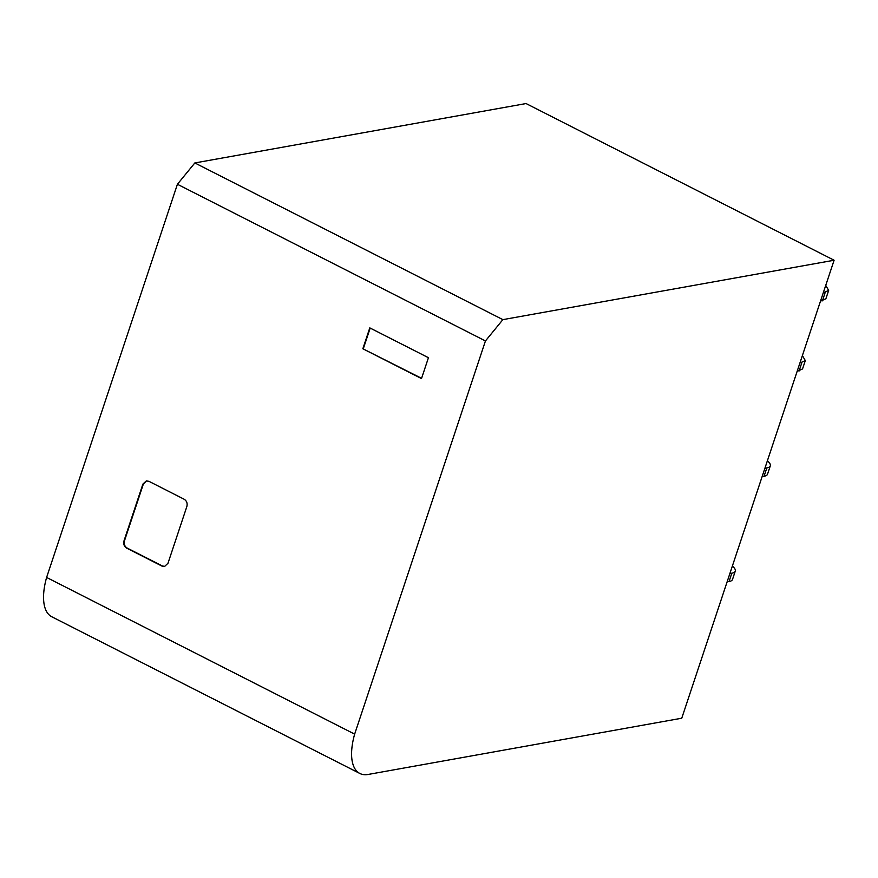 <?xml version="1.0" encoding="UTF-8"?>
<svg xmlns="http://www.w3.org/2000/svg" width="878" height="878" viewBox="0 0 878 878"><rect width="100%" height="100%" fill="white"/><g stroke="black" fill="none" stroke-linecap="round" stroke-linejoin="round"><path stroke-width="1.32" d="M46.611 577.439A55.138 24.584 117 0 0 51.802 616.773L359.837 773.463A55.138 24.584 -63 0 0 368.167 774.451L681.756 718.215L834.1 260.239L502.874 319.636L485.446 340.949L177.411 184.259L46.611 577.439L354.646 734.129L485.446 340.949M359.837 773.463A55.138 24.584 -63 0 1 354.646 734.129M502.874 319.636L194.839 162.946L177.411 184.259M194.839 162.946L526.065 103.549L834.1 260.239M362.844 348.764L421.495 378.594L428.442 357.708L369.792 327.878L362.844 348.764L421.583 378.319M186.871 506.474L167.972 563.281L164.548 566.475L161.903 566.058L126.717 548.157C124.149 546.5 123.238 544.086 123.985 540.914L142.884 484.107L146.308 480.914L148.953 481.331L184.139 499.231C186.718 500.877 187.629 503.303 186.871 506.474M370.176 328.076L363.327 348.676M164.79 566.42L162.386 565.97L127.2 548.081C124.621 546.423 123.71 543.998 124.467 540.826L143.366 484.019L146.549 480.881M727.105 581.894L729.036 581.543A22.971 6.574 -161.6 0 0 732.504 579.469L735.281 571.117A22.971 6.574 18.4 0 0 732.362 566.08M729.881 573.532L731.813 573.191A22.971 6.574 18.4 0 0 735.281 571.117M764.047 476.282A22.971 6.574 18.4 0 0 767.515 474.208L770.302 465.856A22.971 6.574 -161.6 0 1 766.823 467.93L764.047 476.282L762.115 476.622M767.372 460.818A22.971 6.574 -161.6 0 1 770.302 465.856M764.903 468.27L766.823 467.93M797.136 371.361L802.536 368.947L805.313 360.595L802.393 355.557M799.913 363.009L805.313 360.595M825.737 285.383L828.656 290.409L823.257 292.835M828.656 290.409L825.88 298.772L820.48 301.187M731.813 573.191L729.036 581.543M801.844 362.658L799.068 371.021M822.412 300.836L825.188 292.484"/></g></svg>

